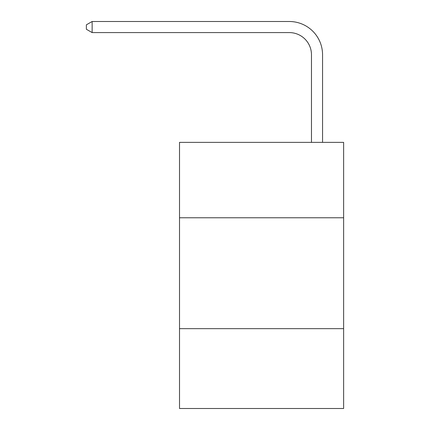 <?xml version="1.0" encoding="UTF-8"?>
<svg xmlns="http://www.w3.org/2000/svg" width="430" height="430" viewBox="0 0 430 430"><rect width="100%" height="100%" fill="white"/><g stroke="black" fill="none" stroke-linecap="round" stroke-linejoin="round"><path stroke-width="0.64" d="M343.629 217.774L343.629 142.368L179.514 142.368L179.514 217.774L343.629 217.774L343.629 408.5L179.514 408.5L179.514 217.774M343.629 328.66L179.514 328.66M311.471 142.368L311.471 54.766A22.177 22.177 176.9 0 0 289.293 32.589L92.138 32.589L92.138 21.5L289.293 21.5A33.266 33.266 -3.1 0 1 322.559 54.766L322.559 142.368M311.471 54.766A22.177 22.177 176.9 0 0 289.293 32.589A22.177 22.177 176.9 0 1 311.471 54.766A22.177 22.177 176.9 0 0 289.293 32.589A22.177 22.177 176.9 0 1 311.471 54.766A22.177 22.177 176.9 0 0 289.293 32.589M92.138 32.589L86.371 29.261L86.371 24.827L92.138 21.5"/></g></svg>
